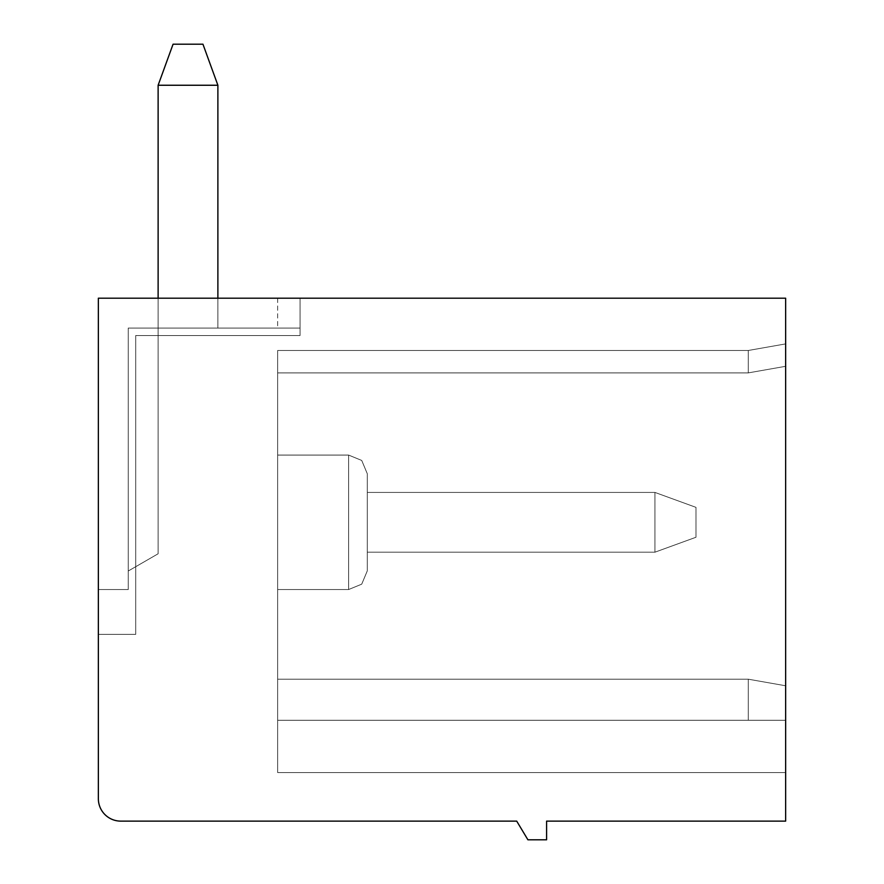 <?xml version="1.0" encoding="UTF-8"?>
<svg xmlns="http://www.w3.org/2000/svg" width="884" height="884" viewBox="0 0 884 884"><rect width="100%" height="100%" fill="white"/><g stroke="black" fill="none" stroke-linecap="round" stroke-linejoin="round"><path stroke-width="0.66" stroke-dasharray="4.42 3.31" d="M277.653 679.188L748.284 679.188L748.284 720.272L748.284 679.188L748.284 720.272L748.284 679.188L785.644 685.774L748.284 679.188L277.653 679.188L277.653 720.272L785.644 720.272L748.284 720.272L748.284 679.188L785.644 685.774L785.644 343.898L748.284 350.484L785.644 343.898L785.644 720.272L748.284 720.272L748.284 679.188L785.644 685.774L785.644 343.898L785.644 366.308L785.644 343.898L748.284 350.484L748.284 372.893L748.284 350.484L785.644 343.898L785.644 772.561L785.644 343.898L785.644 720.272L785.644 343.898L785.644 720.272L785.644 343.898L785.644 366.308L785.644 343.898L748.284 350.484L277.653 350.484L748.284 350.484L748.284 372.893L748.284 350.484L785.644 343.898L748.284 350.484L748.284 372.893L748.284 350.484L785.644 343.898L748.284 350.484L748.284 372.893L748.284 350.484L785.644 343.898L748.284 350.484L748.284 372.893L748.284 350.484L785.644 343.898L748.284 350.484L748.284 372.893L748.284 350.484L785.644 343.898L748.284 350.484L748.284 372.893L748.284 350.484L785.644 343.898L748.284 350.484L748.284 372.893L748.284 350.484L785.644 343.898L748.284 350.484L748.284 372.893L748.284 350.484L785.644 343.898L748.284 350.484L748.284 372.893L748.284 350.484L785.644 343.898L748.284 350.484L748.284 372.893L748.284 350.484L785.644 343.898L748.284 350.484L748.284 372.893L748.284 350.484L785.644 343.898L748.284 350.484L748.284 372.893L748.284 350.484L785.644 343.898L748.284 350.484L748.284 372.893L748.284 350.484L785.644 343.898L748.284 350.484L748.284 372.893L748.284 350.484L785.644 343.898L748.284 350.484L748.284 372.893L748.284 350.484L785.644 343.898L748.284 350.484L748.284 372.893L748.284 350.484L785.644 343.898L748.284 350.484L748.284 372.893L748.284 350.484L785.644 343.898L748.284 350.484L748.284 372.893L748.284 350.484L785.644 343.898L748.284 350.484L748.284 372.893L748.284 350.484L785.644 343.898L748.284 350.484L748.284 372.893L748.284 350.484L785.644 343.898L748.284 350.484L748.284 372.893L748.284 350.484L785.644 343.898L748.284 350.484L748.284 372.893L748.284 350.484L785.644 343.898L748.284 350.484L277.653 350.484L277.653 679.188L748.284 679.188L748.284 720.272L748.284 679.188L277.653 679.188L748.284 679.188L785.644 685.774L785.644 720.272L785.644 343.898L748.284 350.484L277.653 350.484L748.284 350.484L277.653 350.484L748.284 350.484L277.653 350.484L277.653 720.272L785.644 720.272L785.644 772.561L785.644 685.774L748.284 679.188L785.644 685.774L748.284 679.188L748.284 720.272L748.284 679.188L277.653 679.188L748.284 679.188L785.644 685.774L748.284 679.188L785.644 685.774L748.284 679.188L748.284 720.272L748.284 679.188L277.653 679.188L748.284 679.188L785.644 685.774L748.284 679.188L785.644 685.774L748.284 679.188L748.284 720.272L748.284 679.188L277.653 679.188L277.653 350.484L748.284 350.484L277.653 350.484L748.284 350.484L277.653 350.484L277.653 679.188L748.284 679.188L785.644 685.774L748.284 679.188L785.644 685.774L748.284 679.188L748.284 720.272L748.284 679.188L277.653 679.188L748.284 679.188L785.644 685.774L748.284 679.188L785.644 685.774L748.284 679.188L748.284 720.272L748.284 679.188L277.653 679.188L277.653 350.484L748.284 350.484L277.653 350.484L748.284 350.484L277.653 350.484L277.653 679.188L748.284 679.188L785.644 685.774L748.284 679.188L785.644 685.774L748.284 679.188L748.284 720.272L748.284 679.188L277.653 679.188L748.284 679.188L785.644 685.774L748.284 679.188L785.644 685.774L748.284 679.188L748.284 720.272L748.284 679.188L277.653 679.188L277.653 720.272L748.284 720.272L748.284 679.188L785.644 685.774L748.284 679.188L785.644 685.774L748.284 679.188L748.284 720.272L748.284 679.188L277.653 679.188L277.653 350.484L748.284 350.484L277.653 350.484L748.284 350.484L277.653 350.484L277.653 679.188L748.284 679.188L785.644 685.774L748.284 679.188L785.644 685.774L748.284 679.188L748.284 720.272L748.284 679.188L277.653 679.188L277.653 720.272L748.284 720.272L748.284 679.188L785.644 685.774L748.284 679.188L785.644 685.774L748.284 679.188L748.284 720.272L748.284 679.188L277.653 679.188L748.284 679.188L785.644 685.774L748.284 679.188L785.644 685.774L748.284 679.188L748.284 720.272L748.284 679.188L277.653 679.188L748.284 679.188L785.644 685.774L748.284 679.188L785.644 685.774L748.284 679.188L748.284 720.272L748.284 679.188L277.653 679.188L277.653 350.484L748.284 350.484L277.653 350.484L748.284 350.484L277.653 350.484L277.653 679.188L748.284 679.188L785.644 685.774L748.284 679.188L785.644 685.774L748.284 679.188L748.284 720.272L748.284 679.188L277.653 679.188L277.653 720.272L277.653 679.188L748.284 679.188L785.644 685.774L748.284 679.188L785.644 685.774L748.284 679.188L748.284 720.272L748.284 679.188L277.653 679.188L748.284 679.188L785.644 685.774L748.284 679.188L785.644 685.774L748.284 679.188L748.284 720.272L748.284 679.188L785.644 685.774L748.284 679.188L277.653 679.188L277.653 350.484L748.284 350.484L277.653 350.484L748.284 350.484L277.653 350.484L277.653 679.188L748.284 679.188L785.644 685.774L748.284 679.188L748.284 720.272L748.284 679.188L277.653 679.188L277.653 720.272L785.644 720.272L277.653 720.272L785.644 720.272L277.653 720.272L277.653 772.561L785.644 772.561L785.644 720.272L277.653 720.272L785.644 720.272L277.653 720.272L277.653 679.188L748.284 679.188L785.644 685.774L748.284 679.188L785.644 685.774L748.284 679.188L748.284 720.272L277.653 720.272L277.653 772.561L277.653 720.272L785.644 720.272L277.653 720.272L785.644 720.272L277.653 720.272L277.653 679.188L748.284 679.188L277.653 679.188L277.653 350.484L748.284 350.484L277.653 350.484L748.284 350.484L277.653 350.484L277.653 679.188L748.284 679.188L785.644 685.774L748.284 679.188L785.644 685.774L748.284 679.188L748.284 720.272L785.644 720.272L277.653 720.272L277.653 772.561L785.644 772.561L785.644 720.272L277.653 720.272L785.644 720.272L277.653 720.272L785.644 720.272L277.653 720.272L277.653 772.561L785.644 772.561L785.644 720.272L277.653 720.272L785.644 720.272L277.653 720.272L785.644 720.272L277.653 720.272L277.653 679.188L748.284 679.188L277.653 679.188L748.284 679.188L785.644 685.774L748.284 679.188L785.644 685.774L748.284 679.188L748.284 720.272L277.653 720.272L277.653 772.561L277.653 720.272L785.644 720.272L277.653 720.272L785.644 720.272L277.653 720.272L277.653 350.484L748.284 350.484L277.653 350.484L748.284 350.484L277.653 350.484L277.653 679.188L748.284 679.188L785.644 685.774L748.284 679.188L277.653 679.188L277.653 772.561L785.644 772.561L785.644 720.272L277.653 720.272L785.644 720.272L277.653 720.272L785.644 720.272L277.653 720.272L277.653 679.188L748.284 679.188L785.644 685.774L748.284 679.188L748.284 720.272L785.644 720.272L277.653 720.272L277.653 772.561L785.644 772.561L785.644 720.272L277.653 720.272L785.644 720.272L277.653 720.272L785.644 720.272L277.653 720.272L277.653 679.188L748.284 679.188L785.644 685.774L748.284 679.188L277.653 679.188L277.653 350.484L748.284 350.484L785.644 343.898L748.284 350.484L277.653 350.484L748.284 350.484L785.644 343.898L748.284 350.484L277.653 350.484L277.653 679.188L748.284 679.188L785.644 685.774L748.284 679.188L277.653 679.188L277.653 772.561L277.653 720.272L785.644 720.272L277.653 720.272L785.644 720.272L277.653 720.272L277.653 679.188L748.284 679.188L277.653 679.188L277.653 350.484L748.284 350.484L277.653 350.484L748.284 350.484L785.644 343.898L748.284 350.484L277.653 350.484L277.653 772.561L785.644 772.561L785.644 720.272L277.653 720.272L785.644 720.272L277.653 720.272L785.644 720.272L277.653 720.272L277.653 679.188L748.284 679.188L277.653 679.188L277.653 350.484L748.284 350.484L785.644 343.898L748.284 350.484L277.653 350.484L748.284 350.484L785.644 343.898L748.284 350.484L277.653 350.484L277.653 679.188L748.284 679.188L277.653 679.188L277.653 772.561L785.644 772.561L785.644 720.272L277.653 720.272L785.644 720.272L277.653 720.272L785.644 720.272L277.653 720.272L277.653 679.188L748.284 679.188L277.653 679.188L277.653 350.484L748.284 350.484L277.653 350.484L748.284 350.484L785.644 343.898L748.284 350.484L277.653 350.484L277.653 772.561L277.653 720.272L785.644 720.272L277.653 720.272L785.644 720.272L277.653 720.272L277.653 679.188L748.284 679.188L277.653 679.188L277.653 350.484L748.284 350.484L785.644 343.898L748.284 350.484L277.653 350.484L748.284 350.484L785.644 343.898L748.284 350.484L277.653 350.484L277.653 679.188L748.284 679.188L277.653 679.188L277.653 772.561L785.644 772.561L785.644 720.272L277.653 720.272L785.644 720.272L277.653 720.272L785.644 720.272L277.653 720.272L277.653 679.188L748.284 679.188L277.653 679.188L277.653 350.484L748.284 350.484L277.653 350.484L748.284 350.484L785.644 343.898L748.284 350.484L277.653 350.484L277.653 772.561L785.644 772.561L785.644 720.272L277.653 720.272L785.644 720.272L277.653 720.272L785.644 720.272L277.653 720.272L277.653 679.188L748.284 679.188L277.653 679.188L277.653 350.484L748.284 350.484L785.644 343.898L748.284 350.484L277.653 350.484L748.284 350.484L785.644 343.898L748.284 350.484L277.653 350.484L277.653 679.188L748.284 679.188L277.653 679.188L277.653 772.561L277.653 720.272L785.644 720.272L277.653 720.272L785.644 720.272L785.644 772.561L785.644 720.272L785.644 772.561L785.644 720.272L785.644 772.561L785.644 720.272L785.644 772.561L785.644 720.272L785.644 772.561L785.644 720.272L785.644 772.561L785.644 720.272L785.644 772.561L785.644 720.272L785.644 772.561L785.644 720.272L785.644 772.561L785.644 720.272L785.644 772.561L785.644 720.272L785.644 772.561L785.644 720.272L785.644 772.561L785.644 720.272L785.644 772.561L785.644 720.272L785.644 772.561L785.644 720.272L785.644 772.561L785.644 720.272L785.644 772.561L785.644 720.272L785.644 772.561L277.653 772.561L785.644 772.561L277.653 772.561L277.653 679.188L748.284 679.188L277.653 679.188L277.653 350.484L748.284 350.484L277.653 350.484L748.284 350.484L785.644 343.898L748.284 350.484L277.653 350.484L277.653 772.561L785.644 772.561L277.653 772.561L277.653 720.272L785.644 720.272L277.653 720.272L277.653 679.188L748.284 679.188L277.653 679.188L277.653 350.484L277.653 679.188L748.284 679.188L277.653 679.188L277.653 772.561L785.644 772.561L277.653 772.561L277.653 720.272L785.644 720.272L277.653 720.272L277.653 679.188L748.284 679.188L277.653 679.188L277.653 350.484L748.284 350.484L785.644 343.898L748.284 350.484L785.644 343.898L748.284 350.484L277.653 350.484L748.284 350.484L277.653 350.484L748.284 350.484L277.653 350.484L748.284 350.484L785.644 343.898L748.284 350.484L277.653 350.484L277.653 772.561L785.644 772.561L277.653 772.561L277.653 720.272L785.644 720.272L277.653 720.272L277.653 772.561L785.644 772.561L277.653 772.561L277.653 679.188L748.284 679.188L277.653 679.188L277.653 350.484L748.284 350.484L785.644 343.898L748.284 350.484L277.653 350.484L748.284 350.484L785.644 343.898L748.284 350.484L277.653 350.484L277.653 720.272L785.644 720.272L277.653 720.272L277.653 679.188L748.284 679.188L277.653 679.188L748.284 679.188L277.653 679.188L277.653 350.484L748.284 350.484L277.653 350.484L748.284 350.484L785.644 343.898L748.284 350.484L277.653 350.484L277.653 772.561L785.644 772.561L277.653 772.561L277.653 720.272L785.644 720.272L277.653 720.272L277.653 679.188L748.284 679.188L277.653 679.188L277.653 350.484L748.284 350.484L785.644 343.898L748.284 350.484L277.653 350.484L748.284 350.484L785.644 343.898L748.284 350.484L277.653 350.484L277.653 679.188L748.284 679.188L277.653 679.188L277.653 772.561L785.644 772.561L277.653 772.561L277.653 720.272L785.644 720.272L277.653 720.272L277.653 679.188L748.284 679.188L277.653 679.188L277.653 350.484L748.284 350.484L785.644 343.898L748.284 350.484L277.653 350.484L277.653 772.561L785.644 772.561L277.653 772.561L277.653 720.272L785.644 720.272L277.653 720.272L277.653 679.188L748.284 679.188L277.653 679.188L748.284 679.188L785.644 685.774L748.284 679.188L277.653 679.188L277.653 350.484L748.284 350.484L277.653 350.484L277.653 772.561L785.644 772.561L277.653 772.561L277.653 720.272L785.644 720.272L277.653 720.272L748.284 720.272L277.653 720.272L277.653 679.188L748.284 679.188L785.644 685.774L748.284 679.188L277.653 679.188M217.884 298.195L217.884 328.074L158.125 328.074L158.125 553.771L128.246 571.02L158.125 553.771L158.125 328.074L128.246 328.074L300.063 328.074L277.653 328.074L300.063 328.074L300.063 298.195L300.063 335.544L135.716 335.544L135.716 634.358L98.356 634.358L98.356 298.195L300.063 298.195L277.653 298.195L300.063 298.195L300.063 335.544L135.716 335.544L135.716 634.358L98.356 634.358L98.356 298.195L300.063 298.195L300.063 335.544L135.716 335.544L135.716 634.358L98.356 634.358L98.356 298.195L300.063 298.195L277.653 298.195L300.063 298.195L300.063 335.544L135.716 335.544L135.716 634.358L98.356 634.358L98.356 298.195L300.063 298.195L300.063 335.544L135.716 335.544L135.716 634.358L98.356 634.358L98.356 298.195L300.063 298.195L277.653 298.195L300.063 298.195L300.063 335.544L135.716 335.544L135.716 634.358L98.356 634.358L98.356 298.195L300.063 298.195L300.063 335.544L135.716 335.544L135.716 634.358L98.356 634.358L98.356 298.195L300.063 298.195L277.653 298.195L300.063 298.195L300.063 335.544L135.716 335.544L135.716 634.358L98.356 634.358L98.356 298.195L300.063 298.195L300.063 335.544L135.716 335.544L135.716 634.358L98.356 634.358L98.356 298.195L300.063 298.195L277.653 298.195L300.063 298.195L277.653 298.195L300.063 298.195L300.063 335.544L135.716 335.544L135.716 634.358L98.356 634.358L98.356 298.195L300.063 298.195L277.653 298.195L300.063 298.195L300.063 335.544L135.716 335.544L135.716 634.358L98.356 634.358L98.356 298.195L300.063 298.195L300.063 335.544L135.716 335.544L135.716 634.358L98.356 634.358L98.356 298.195L300.063 298.195L277.653 298.195L300.063 298.195L300.063 335.544L135.716 335.544L135.716 634.358L98.356 634.358L98.356 298.195L300.063 298.195L300.063 335.544L135.716 335.544L135.716 634.358L98.356 634.358L98.356 298.195L300.063 298.195L277.653 298.195L300.063 298.195L300.063 335.544L135.716 335.544L135.716 634.358L98.356 634.358L98.356 298.195L300.063 298.195L300.063 335.544L135.716 335.544L135.716 634.358L98.356 634.358L98.356 298.195L300.063 298.195L277.653 298.195L300.063 298.195L300.063 335.544L135.716 335.544L135.716 634.358L98.356 634.358L98.356 298.195L300.063 298.195L300.063 335.544L135.716 335.544L135.716 634.358L98.356 634.358L98.356 298.195L300.063 298.195L277.653 298.195L300.063 298.195L300.063 335.544L135.716 335.544L135.716 634.358L98.356 634.358L98.356 298.195L300.063 298.195L300.063 335.544L135.716 335.544L135.716 634.358L98.356 634.358L98.356 298.195L300.063 298.195L277.653 298.195L300.063 298.195L300.063 335.544L135.716 335.544L135.716 634.358L98.356 634.358L98.356 298.195L300.063 298.195L300.063 335.544L135.716 335.544L135.716 634.358L98.356 634.358L98.356 298.195L300.063 298.195L277.653 298.195L300.063 298.195L300.063 335.544L135.716 335.544L135.716 634.358L98.356 634.358L98.356 298.195L300.063 298.195L300.063 335.544L135.716 335.544L135.716 634.358L98.356 634.358L98.356 298.195L300.063 298.195L277.653 298.195L300.063 298.195L300.063 335.544L135.716 335.544L135.716 634.358L98.356 634.358L98.356 298.195L300.063 298.195L300.063 335.544L135.716 335.544L135.716 634.358L98.356 634.358L98.356 298.195L300.063 298.195L277.653 298.195L300.063 298.195L300.063 335.544L135.716 335.544L135.716 634.358L98.356 634.358L98.356 298.195L300.063 298.195L300.063 335.544L135.716 335.544L135.716 634.358L98.356 634.358L98.356 298.195L300.063 298.195L277.653 298.195L300.063 298.195L300.063 335.544L135.716 335.544L135.716 634.358L98.356 634.358L98.356 298.195L300.063 298.195L300.063 335.544L135.716 335.544L135.716 634.358L98.356 634.358L98.356 298.195L300.063 298.195L277.653 298.195L300.063 298.195L300.063 335.544L135.716 335.544L135.716 634.358L98.356 634.358L98.356 298.195L300.063 298.195L300.063 335.544L135.716 335.544L135.716 634.358L98.356 634.358L98.356 298.195L300.063 298.195L277.653 298.195L300.063 298.195L300.063 335.544L135.716 335.544L135.716 634.358L98.356 634.358L98.356 298.195L785.644 298.195L785.644 821.125L546.588 821.125L546.588 839.8L527.914 839.8L516.709 821.125L120.776 821.125A22.409 22.409 0 0 1 98.356 798.716L98.356 298.195L300.063 298.195L300.063 335.544L135.716 335.544L135.716 634.358L98.356 634.358L98.356 298.195L300.063 298.195L277.653 298.195L300.063 298.195L300.063 335.544L135.716 335.544L135.716 634.358L98.356 634.358L98.356 298.195L300.063 298.195L300.063 335.544L135.716 335.544L135.716 634.358L98.356 634.358L98.356 298.195L300.063 298.195L277.653 298.195L300.063 298.195L300.063 335.544L135.716 335.544L135.716 634.358L98.356 634.358L98.356 298.195L300.063 298.195L300.063 335.544L135.716 335.544L135.716 634.358L98.356 634.358L98.356 298.195L300.063 298.195L277.653 298.195L300.063 298.195L300.063 335.544L135.716 335.544L135.716 634.358L98.356 634.358L98.356 298.195L300.063 298.195L300.063 335.544L135.716 335.544L135.716 634.358L98.356 634.358L98.356 298.195L300.063 298.195L277.653 298.195L300.063 298.195L300.063 335.544L135.716 335.544L135.716 634.358L98.356 634.358L98.356 298.195L300.063 298.195L300.063 335.544L135.716 335.544L135.716 634.358L98.356 634.358L98.356 298.195L300.063 298.195L277.653 298.195L300.063 298.195L300.063 328.074L128.246 328.074L128.246 589.54L98.356 589.54L98.356 298.195L98.356 589.54L98.356 298.195L300.063 298.195L300.063 328.074L128.246 328.074L300.063 328.074L277.653 328.074L300.063 328.074L300.063 298.195L98.356 298.195L98.356 634.358L98.356 298.195L98.356 589.54L98.356 298.195L98.356 589.54L98.356 298.195L98.356 589.54L98.356 298.195L98.356 589.54L98.356 298.195L98.356 589.54L98.356 298.195L98.356 589.54L98.356 298.195L98.356 589.54L98.356 298.195L98.356 589.54L98.356 298.195L98.356 589.54L98.356 298.195L98.356 589.54L98.356 298.195L98.356 589.54L98.356 298.195L98.356 589.54L98.356 298.195L98.356 589.54L98.356 298.195L98.356 589.54L128.246 589.54L128.246 328.074L128.246 589.54L98.356 589.54L128.246 589.54L128.246 328.074L128.246 571.02L128.246 328.074L158.125 328.074L128.246 328.074L128.246 571.02L128.246 328.074L158.125 328.074L158.125 85.251L173.065 44.2L202.944 44.2L173.065 44.2L158.125 85.251L217.884 85.251L202.944 44.2L217.884 85.251L158.125 85.251L217.884 85.251L217.884 328.074L158.125 328.074L158.125 85.251L217.884 85.251L217.884 328.074L158.125 328.074L158.125 85.251L173.065 44.2L158.125 85.251L217.884 85.251L217.884 328.074L158.125 328.074L158.125 298.195M695.995 537.251L654.945 552.191L654.945 492.421L695.995 507.361L695.995 537.251L695.995 507.361L654.945 492.421L654.945 552.191L695.995 537.251L654.945 552.191L367.291 552.191L367.291 492.421L654.945 492.421L654.945 552.191L367.291 552.191L367.291 492.421L654.945 492.421L695.995 507.361L695.995 537.251L695.995 507.361L654.945 492.421L654.945 552.191L367.291 552.191L367.291 492.421L654.945 492.421L695.995 507.361L695.995 537.251L654.945 552.191L367.291 552.191L367.291 492.421L654.945 492.421L654.945 552.191L654.945 492.421L695.995 507.361L654.945 492.421L654.945 552.191L695.995 537.251L695.995 507.361L695.995 537.251L654.945 552.191L367.291 552.191L367.291 492.421L654.945 492.421L695.995 507.361L654.945 492.421L654.945 552.191L367.291 552.191L367.291 492.421L654.945 492.421L695.995 507.361L695.995 537.251L695.995 507.361L654.945 492.421L654.945 552.191L654.945 492.421L695.995 507.361L695.995 537.251L654.945 552.191L695.995 537.251L695.995 507.361L654.945 492.421L654.945 552.191L367.291 552.191L367.291 492.421L654.945 492.421L695.995 507.361L695.995 537.251L654.945 552.191L367.291 552.191L367.291 492.421L654.945 492.421L654.945 552.191L654.945 492.421L695.995 507.361L654.945 492.421L654.945 552.191L695.995 537.251L695.995 507.361L695.995 537.251L654.945 552.191L367.291 552.191L367.291 492.421L654.945 492.421L695.995 507.361L654.945 492.421L654.945 552.191L367.291 552.191L367.291 492.421L654.945 492.421L695.995 507.361L695.995 537.251L695.995 507.361L654.945 492.421L654.945 552.191L654.945 492.421L695.995 507.361L695.995 537.251L654.945 552.191L695.995 537.251L695.995 507.361L654.945 492.421L654.945 552.191L367.291 552.191L367.291 492.421L654.945 492.421L695.995 507.361L695.995 537.251L654.945 552.191L367.291 552.191L367.291 492.421L654.945 492.421L654.945 552.191L654.945 492.421L695.995 507.361L654.945 492.421L654.945 552.191L695.995 537.251L695.995 507.361L695.995 537.251L654.945 552.191L367.291 552.191L367.291 492.421L654.945 492.421L695.995 507.361L654.945 492.421L654.945 552.191L367.291 552.191L367.291 492.421L654.945 492.421L695.995 507.361L695.995 537.251L695.995 507.361L654.945 492.421L654.945 552.191L654.945 492.421L695.995 507.361L695.995 537.251L654.945 552.191L695.995 537.251L695.995 507.361L654.945 492.421L654.945 552.191L367.291 552.191L367.291 492.421L654.945 492.421L695.995 507.361L695.995 537.251L654.945 552.191L367.291 552.191L367.291 492.421L654.945 492.421L654.945 552.191L654.945 492.421L695.995 507.361L654.945 492.421L654.945 552.191L695.995 537.251L695.995 507.361L695.995 537.251L654.945 552.191L367.291 552.191L367.291 492.421L654.945 492.421L695.995 507.361L654.945 492.421L654.945 552.191L367.291 552.191L367.291 492.421L654.945 492.421L695.995 507.361L695.995 537.251L695.995 507.361L654.945 492.421L654.945 552.191L654.945 492.421L695.995 507.361L695.995 537.251L654.945 552.191L695.995 537.251L695.995 507.361L654.945 492.421L654.945 552.191L367.291 552.191L367.291 492.421L654.945 492.421L695.995 507.361L695.995 537.251L654.945 552.191L367.291 552.191L367.291 492.421L654.945 492.421L654.945 552.191L695.995 537.251L695.995 507.361L654.945 492.421L367.291 492.421L654.945 492.421L654.945 552.191L367.291 552.191L367.291 492.421L654.945 492.421L367.291 492.421L654.945 492.421L654.945 552.191L367.291 552.191L367.291 492.421L654.945 492.421L654.945 552.191L695.995 537.251L654.945 552.191L367.291 552.191L367.291 492.421L654.945 492.421L367.291 492.421L654.945 492.421L654.945 552.191L367.291 552.191L367.291 492.421L654.945 492.421L654.945 552.191L695.995 537.251L695.995 507.361L695.995 537.251L654.945 552.191L367.291 552.191L367.291 492.421L654.945 492.421L367.291 492.421L654.945 492.421L654.945 552.191L367.291 552.191L367.291 492.421L654.945 492.421L654.945 552.191L695.995 537.251L695.995 507.361L654.945 492.421L367.291 492.421L654.945 492.421L654.945 552.191L367.291 552.191L367.291 492.421L654.945 492.421L367.291 492.421L654.945 492.421L654.945 552.191L367.291 552.191L367.291 492.421L654.945 492.421L654.945 552.191L695.995 537.251L654.945 552.191L367.291 552.191L367.291 492.421L654.945 492.421L367.291 492.421L654.945 492.421L654.945 552.191L367.291 552.191L367.291 492.421L654.945 492.421L695.995 507.361L695.995 537.251L695.995 507.361L695.995 537.251L654.945 552.191L695.995 537.251L695.995 507.361L654.945 492.421L654.945 552.191L367.291 552.191L367.291 492.421L654.945 492.421L367.291 492.421L367.291 552.191L367.291 492.421L367.291 552.191L367.291 492.421L367.291 552.191L367.291 492.421L367.291 552.191L367.291 492.421L367.291 552.191L367.291 492.421L367.291 552.191L367.291 492.421L367.291 552.191L367.291 492.421L367.291 552.191L654.945 552.191L695.995 537.251L654.945 552.191L367.291 552.191L654.945 552.191L695.995 537.251L695.995 507.361L695.995 537.251L654.945 552.191L367.291 552.191L654.945 552.191L695.995 537.251L695.995 507.361L654.945 492.421L654.945 552.191L367.291 552.191L654.945 552.191L695.995 537.251L654.945 552.191L367.291 552.191L654.945 552.191L695.995 537.251L695.995 507.361L695.995 537.251L654.945 552.191L367.291 552.191L654.945 552.191L695.995 537.251L654.945 552.191L367.291 552.191L654.945 552.191L367.291 552.191L654.945 552.191L695.995 537.251M277.653 455.072L348.616 455.072L277.653 455.072L348.616 455.072L277.653 455.072L348.616 455.072L277.653 455.072L348.616 455.072L277.653 455.072L348.616 455.072L277.653 455.072L348.616 455.072L277.653 455.072L348.616 455.072L277.653 455.072L348.616 455.072L277.653 455.072L348.616 455.072L277.653 455.072L348.616 455.072L277.653 455.072L348.616 455.072L277.653 455.072L277.653 589.54L277.653 455.072L277.653 589.54L277.653 455.072L277.653 589.54L277.653 455.072L277.653 589.54L277.653 455.072L277.653 589.54L277.653 455.072L277.653 589.54L277.653 455.072L277.653 589.54L277.653 455.072L277.653 589.54L277.653 455.072L277.653 589.54L277.653 455.072L277.653 589.54L277.653 455.072L277.653 589.54L277.653 455.072L277.653 589.54L277.653 455.072L277.653 589.54L277.653 455.072L277.653 589.54L277.653 455.072L277.653 589.54L277.653 455.072L277.653 589.54L277.653 455.072L277.653 589.54L277.653 455.072L277.653 589.54L277.653 455.072L277.653 589.54L277.653 455.072L277.653 589.54L277.653 455.072L277.653 589.54L277.653 455.072L277.653 589.54L277.653 455.072L277.653 589.54L277.653 455.072L348.616 455.072L348.616 589.54L348.616 455.072L348.616 589.54L348.616 455.072L348.616 589.54L348.616 455.072L348.616 589.54L348.616 455.072L348.616 589.54L348.616 455.072L348.616 589.54L348.616 455.072L348.616 589.54L348.616 455.072L348.616 589.54L348.616 455.072L348.616 589.54L348.616 455.072L348.616 589.54L348.616 455.072L348.616 589.54L348.616 455.072L348.616 589.54L348.616 455.072L348.616 589.54L348.616 455.072L348.616 589.54L348.616 455.072L348.616 589.54L348.616 455.072L348.616 589.54L348.616 455.072L348.616 589.54L348.616 455.072L348.616 589.54L348.616 455.072L348.616 589.54L348.616 455.072L348.616 589.54L348.616 455.072L348.616 589.54L348.616 455.072L348.616 589.54L348.616 455.072L348.616 589.54L348.616 455.072L361.722 460.442L367.291 473.747L367.291 570.865L367.291 473.747L367.291 570.865L367.291 473.747L367.291 570.865L367.291 473.747L367.291 570.865L367.291 473.747L367.291 570.865L367.291 473.747L367.291 570.865L367.291 473.747L367.291 570.865L367.291 473.747L367.291 570.865L367.291 473.747L367.291 570.865L367.291 473.747L367.291 570.865L367.291 473.747L367.291 570.865L367.291 473.747L367.291 570.865L367.291 473.747L367.291 570.865L367.291 473.747L367.291 570.865L367.291 473.747L367.291 570.865L367.291 473.747L367.291 570.865L367.291 473.747L367.291 570.865L367.291 473.747L367.291 570.865L367.291 473.747L367.291 570.865L367.291 473.747L367.291 570.865L367.291 473.747L367.291 570.865L367.291 473.747L367.291 570.865L367.291 473.747L367.291 570.865L367.291 473.747L361.722 460.442L348.616 455.072L361.722 460.442L367.291 473.747L361.722 460.442L348.616 455.072L361.722 460.442L367.291 473.747L361.722 460.442L348.616 455.072L361.722 460.442L367.291 473.747L361.722 460.442L348.616 455.072L361.722 460.442L367.291 473.747L361.722 460.442L348.616 455.072L361.722 460.442L367.291 473.747L361.722 460.442L348.616 455.072L361.722 460.442L367.291 473.747L361.722 460.442L348.616 455.072L361.722 460.442L367.291 473.747L361.722 460.442L348.616 455.072L361.722 460.442L367.291 473.747L361.722 460.442L348.616 455.072L361.722 460.442L367.291 473.747L361.722 460.442L348.616 455.072L361.722 460.442L367.291 473.747L361.722 460.442L348.616 455.072L361.722 460.442L367.291 473.747M300.063 298.195L98.356 298.195L300.063 298.195L98.356 298.195L300.063 298.195L98.356 298.195L300.063 298.195L98.356 298.195L300.063 298.195L98.356 298.195L300.063 298.195L98.356 298.195L300.063 298.195L98.356 298.195L300.063 298.195L98.356 298.195L300.063 298.195L98.356 298.195L300.063 298.195L98.356 298.195L300.063 298.195L98.356 298.195L300.063 298.195L98.356 298.195L300.063 298.195L98.356 298.195L300.063 298.195L98.356 298.195L300.063 298.195L98.356 298.195L300.063 298.195L98.356 298.195L300.063 298.195L98.356 298.195L300.063 298.195L98.356 298.195L300.063 298.195L98.356 298.195L300.063 298.195L98.356 298.195L300.063 298.195L98.356 298.195L300.063 298.195L98.356 298.195L300.063 298.195L98.356 298.195L300.063 298.195L300.063 328.074L128.246 328.074L128.246 571.02L128.246 328.074L158.125 328.074L158.125 85.251L173.065 44.2L202.944 44.2L173.065 44.2L158.125 85.251L217.884 85.251L202.944 44.2L217.884 85.251L217.884 328.074L158.125 328.074L158.125 85.251L173.065 44.2L202.944 44.2L173.065 44.2L158.125 85.251L217.884 85.251L217.884 328.074L128.246 328.074L128.246 589.54L98.356 589.54L128.246 589.54L128.246 328.074L300.063 328.074L128.246 328.074L128.246 571.02L128.246 328.074L158.125 328.074L158.125 85.251L173.065 44.2L202.944 44.2L217.884 85.251L158.125 85.251L217.884 85.251L202.944 44.2L173.065 44.2L158.125 85.251L173.065 44.2L202.944 44.2L217.884 85.251L217.884 328.074L158.125 328.074L158.125 85.251L217.884 85.251L217.884 328.074L128.246 328.074L128.246 589.54L98.356 589.54L128.246 589.54L128.246 328.074L300.063 328.074L128.246 328.074L128.246 571.02L128.246 328.074L158.125 328.074L158.125 85.251L173.065 44.2L158.125 85.251L217.884 85.251L158.125 85.251L173.065 44.2L202.944 44.2L173.065 44.2L158.125 85.251L217.884 85.251L202.944 44.2L217.884 85.251L217.884 328.074L158.125 328.074L158.125 85.251L173.065 44.2L202.944 44.2L173.065 44.2L158.125 85.251L217.884 85.251L217.884 328.074L128.246 328.074L128.246 589.54L98.356 589.54L128.246 589.54L128.246 328.074L300.063 328.074L128.246 328.074L128.246 571.02L128.246 328.074L158.125 328.074L158.125 85.251L173.065 44.2L202.944 44.2L217.884 85.251L158.125 85.251L217.884 85.251L202.944 44.2L173.065 44.2L158.125 85.251L173.065 44.2L202.944 44.2L217.884 85.251L217.884 328.074L158.125 328.074L158.125 85.251L217.884 85.251L217.884 328.074L128.246 328.074L128.246 589.54L98.356 589.54L128.246 589.54L128.246 328.074L300.063 328.074L300.063 298.195L300.063 328.074L128.246 328.074L128.246 571.02L128.246 328.074L158.125 328.074L158.125 85.251L173.065 44.2L158.125 85.251L217.884 85.251L158.125 85.251L173.065 44.2L202.944 44.2L173.065 44.2L158.125 85.251L217.884 85.251L202.944 44.2L217.884 85.251L217.884 328.074L158.125 328.074L158.125 85.251L173.065 44.2L202.944 44.2L173.065 44.2L158.125 85.251L217.884 85.251L217.884 328.074L128.246 328.074L128.246 589.54L98.356 589.54L128.246 589.54L128.246 328.074L300.063 328.074L300.063 298.195L300.063 328.074L128.246 328.074L128.246 571.02L128.246 328.074L158.125 328.074L158.125 85.251L173.065 44.2L202.944 44.2L217.884 85.251L158.125 85.251L217.884 85.251L202.944 44.2L173.065 44.2L158.125 85.251L173.065 44.2L202.944 44.2L217.884 85.251L217.884 328.074L158.125 328.074L158.125 85.251L217.884 85.251L217.884 328.074L128.246 328.074L128.246 589.54L98.356 589.54L128.246 589.54L128.246 328.074L300.063 328.074L300.063 298.195L300.063 328.074L128.246 328.074L128.246 571.02L128.246 328.074L158.125 328.074L158.125 85.251L173.065 44.2L158.125 85.251L217.884 85.251L158.125 85.251L173.065 44.2L202.944 44.2L173.065 44.2L158.125 85.251L217.884 85.251L202.944 44.2L217.884 85.251L217.884 328.074L158.125 328.074L158.125 85.251L173.065 44.2L202.944 44.2L173.065 44.2L158.125 85.251L217.884 85.251L217.884 328.074L128.246 328.074L128.246 589.54L98.356 589.54L128.246 589.54L128.246 328.074L300.063 328.074L300.063 298.195L300.063 328.074L128.246 328.074L128.246 571.02L128.246 328.074L158.125 328.074L158.125 85.251L173.065 44.2L202.944 44.2L217.884 85.251L158.125 85.251L217.884 85.251L202.944 44.2L173.065 44.2L158.125 85.251L173.065 44.2L202.944 44.2L217.884 85.251L217.884 328.074L158.125 328.074L158.125 85.251L217.884 85.251L217.884 328.074L128.246 328.074L128.246 589.54L98.356 589.54L128.246 589.54L128.246 328.074L300.063 328.074L300.063 298.195L300.063 328.074L128.246 328.074L128.246 571.02L128.246 328.074L158.125 328.074L158.125 85.251L173.065 44.2L158.125 85.251L217.884 85.251L202.944 44.2L173.065 44.2L202.944 44.2L217.884 85.251L217.884 328.074L158.125 328.074L158.125 85.251L217.884 85.251L217.884 328.074L128.246 328.074L128.246 589.54L98.356 589.54L128.246 589.54L128.246 328.074L300.063 328.074L300.063 298.195L300.063 328.074L128.246 328.074L128.246 571.02L128.246 328.074L158.125 328.074L158.125 85.251L158.125 328.074L128.246 328.074L128.246 589.54L98.356 589.54L128.246 589.54L128.246 328.074L300.063 328.074L300.063 298.195L300.063 328.074L128.246 328.074L128.246 571.02L128.246 328.074L158.125 328.074L158.125 85.251L217.884 85.251L202.944 44.2L173.065 44.2L158.125 85.251L158.125 328.074L128.246 328.074L128.246 589.54L98.356 589.54L128.246 589.54L128.246 328.074L300.063 328.074L300.063 298.195L300.063 328.074L128.246 328.074L128.246 571.02L128.246 328.074L158.125 328.074L158.125 85.251L217.884 85.251L217.884 328.074L158.125 328.074L158.125 85.251L217.884 85.251L217.884 328.074L128.246 328.074L128.246 589.54L98.356 589.54L128.246 589.54L128.246 328.074L300.063 328.074L300.063 298.195L300.063 328.074L128.246 328.074L128.246 571.02L128.246 328.074L158.125 328.074L158.125 85.251L158.125 328.074L128.246 328.074L128.246 589.54L98.356 589.54L128.246 589.54L128.246 328.074L300.063 328.074L300.063 298.195L300.063 328.074L128.246 328.074L128.246 571.02L128.246 328.074L158.125 328.074L158.125 85.251L217.884 85.251L202.944 44.2L217.884 85.251L217.884 328.074L158.125 328.074L158.125 85.251L217.884 85.251L217.884 328.074L128.246 328.074L128.246 589.54L98.356 589.54L128.246 589.54L128.246 328.074L300.063 328.074L300.063 298.195L300.063 328.074L128.246 328.074L128.246 571.02L128.246 328.074L158.125 328.074L158.125 85.251L158.125 328.074L128.246 328.074L128.246 589.54L98.356 589.54L128.246 589.54L128.246 328.074L300.063 328.074L300.063 298.195L300.063 328.074L128.246 328.074L128.246 571.02L128.246 328.074L158.125 328.074L158.125 85.251L217.884 85.251L202.944 44.2L173.065 44.2L202.944 44.2L217.884 85.251L217.884 328.074L158.125 328.074L158.125 85.251L217.884 85.251L217.884 328.074L128.246 328.074L128.246 589.54L98.356 589.54L128.246 589.54L128.246 328.074L300.063 328.074L300.063 298.195L300.063 328.074L128.246 328.074L128.246 571.02L128.246 328.074L158.125 328.074L158.125 85.251L158.125 328.074L128.246 328.074L128.246 589.54L98.356 589.54L128.246 589.54L128.246 328.074L300.063 328.074L300.063 298.195L300.063 328.074L128.246 328.074L128.246 571.02L128.246 328.074L158.125 328.074L158.125 85.251L217.884 85.251L202.944 44.2L173.065 44.2L158.125 85.251L158.125 328.074L128.246 328.074L128.246 589.54L98.356 589.54L128.246 589.54L128.246 328.074L300.063 328.074L300.063 298.195L300.063 328.074L128.246 328.074L128.246 571.02L128.246 328.074L158.125 328.074L158.125 85.251L217.884 85.251L217.884 328.074L158.125 328.074L158.125 85.251L217.884 85.251L217.884 328.074L128.246 328.074L128.246 589.54L98.356 589.54L128.246 589.54L128.246 328.074L300.063 328.074L300.063 298.195L300.063 328.074L128.246 328.074L128.246 571.02L128.246 328.074L158.125 328.074L158.125 85.251L173.065 44.2L202.944 44.2L217.884 85.251L202.944 44.2L173.065 44.2L202.944 44.2L217.884 85.251L217.884 328.074L158.125 328.074L158.125 85.251L217.884 85.251L217.884 328.074L128.246 328.074L128.246 589.54L98.356 589.54L128.246 589.54L128.246 328.074L300.063 328.074L300.063 298.195L300.063 328.074L128.246 328.074L128.246 571.02L128.246 328.074L158.125 328.074L158.125 85.251L173.065 44.2L202.944 44.2L173.065 44.2L158.125 85.251L158.125 328.074L128.246 328.074L128.246 589.54L98.356 589.54L128.246 589.54L128.246 328.074L300.063 328.074L300.063 298.195L300.063 328.074L277.653 328.074L300.063 328.074L300.063 298.195L300.063 335.544L135.716 335.544L135.716 634.358L98.356 634.358L135.716 634.358L135.716 335.544L300.063 335.544L300.063 298.195M158.125 553.771L128.246 571.02L158.125 553.771L158.125 328.074L158.125 553.771L128.246 571.02L158.125 553.771L158.125 328.074L158.125 553.771L128.246 571.02L158.125 553.771L158.125 328.074L158.125 553.771L128.246 571.02L158.125 553.771L158.125 328.074L158.125 553.771L128.246 571.02L158.125 553.771L158.125 328.074L158.125 553.771L128.246 571.02L158.125 553.771L158.125 328.074L158.125 553.771L128.246 571.02L158.125 553.771L158.125 328.074L158.125 553.771L128.246 571.02L158.125 553.771L158.125 328.074L158.125 553.771L128.246 571.02L158.125 553.771L158.125 328.074L158.125 553.771L128.246 571.02L158.125 553.771L158.125 328.074L158.125 553.771L128.246 571.02L158.125 553.771L158.125 328.074L158.125 553.771L128.246 571.02L158.125 553.771L158.125 328.074L158.125 553.771L128.246 571.02L158.125 553.771L158.125 328.074L158.125 553.771L128.246 571.02L158.125 553.771L158.125 328.074L158.125 553.771L128.246 571.02L158.125 553.771L158.125 328.074L158.125 553.771L128.246 571.02L158.125 553.771L158.125 328.074L217.884 328.074L158.125 328.074L158.125 553.771L128.246 571.02L158.125 553.771L158.125 328.074L217.884 328.074L158.125 328.074L158.125 553.771L128.246 571.02L158.125 553.771L158.125 328.074L217.884 328.074L158.125 328.074L158.125 553.771L128.246 571.02L158.125 553.771L158.125 328.074L217.884 328.074L158.125 328.074L158.125 553.771L128.246 571.02L158.125 553.771L158.125 328.074L217.884 328.074L158.125 328.074L158.125 553.771L128.246 571.02L158.125 553.771L158.125 328.074L217.884 328.074L158.125 328.074L158.125 553.771L128.246 571.02L158.125 553.771L158.125 328.074L217.884 328.074L158.125 328.074L158.125 553.771M277.653 772.561L785.644 772.561L277.653 772.561L277.653 720.272L277.653 772.561L785.644 772.561L277.653 772.561L277.653 720.272L277.653 772.561L785.644 772.561L277.653 772.561L277.653 720.272L277.653 772.561L785.644 772.561L277.653 772.561L785.644 772.561L277.653 772.561L785.644 772.561L277.653 772.561L277.653 720.272L277.653 772.561L785.644 772.561L277.653 772.561L277.653 720.272L277.653 772.561L785.644 772.561L277.653 772.561M217.884 85.251L202.944 44.2L217.884 85.251L217.884 328.074L217.884 85.251L202.944 44.2L173.065 44.2L202.944 44.2L217.884 85.251L217.884 328.074L217.884 85.251L202.944 44.2L217.884 85.251L217.884 328.074L217.884 85.251L202.944 44.2L173.065 44.2L202.944 44.2L217.884 85.251L217.884 328.074L217.884 85.251L202.944 44.2L217.884 85.251L217.884 328.074L217.884 85.251L217.884 328.074L217.884 85.251L202.944 44.2L217.884 85.251L217.884 328.074L217.884 85.251L158.125 85.251M277.653 298.195L277.653 328.074M277.653 589.54L348.616 589.54L277.653 589.54L348.616 589.54L277.653 589.54L348.616 589.54L277.653 589.54L348.616 589.54L277.653 589.54L348.616 589.54L277.653 589.54L348.616 589.54L277.653 589.54L348.616 589.54L277.653 589.54L348.616 589.54L277.653 589.54L348.616 589.54L277.653 589.54L348.616 589.54L277.653 589.54L348.616 589.54L277.653 589.54L348.616 589.54L361.722 584.169L367.291 570.865L361.722 584.169L348.616 589.54L361.722 584.169L367.291 570.865L361.722 584.169L348.616 589.54L361.722 584.169L367.291 570.865L361.722 584.169L348.616 589.54L361.722 584.169L367.291 570.865L361.722 584.169L348.616 589.54L361.722 584.169L367.291 570.865L361.722 584.169L348.616 589.54L361.722 584.169L367.291 570.865L361.722 584.169L348.616 589.54L361.722 584.169L367.291 570.865L361.722 584.169L348.616 589.54L361.722 584.169L367.291 570.865L361.722 584.169L348.616 589.54L361.722 584.169L367.291 570.865L361.722 584.169L348.616 589.54L361.722 584.169L367.291 570.865L361.722 584.169L348.616 589.54L361.722 584.169L367.291 570.865L361.722 584.169L348.616 589.54L361.722 584.169L367.291 570.865M785.644 366.308L748.284 372.893L277.653 372.893L748.284 372.893L785.644 366.308L748.284 372.893L277.653 372.893L748.284 372.893L785.644 366.308L748.284 372.893L277.653 372.893L748.284 372.893L785.644 366.308L748.284 372.893L277.653 372.893L748.284 372.893L785.644 366.308L748.284 372.893L277.653 372.893L748.284 372.893L785.644 366.308L748.284 372.893L277.653 372.893L748.284 372.893L785.644 366.308L748.284 372.893L277.653 372.893L748.284 372.893L785.644 366.308L748.284 372.893L277.653 372.893L748.284 372.893L785.644 366.308L748.284 372.893L277.653 372.893L748.284 372.893L785.644 366.308L748.284 372.893L277.653 372.893L748.284 372.893L785.644 366.308L748.284 372.893L277.653 372.893L748.284 372.893L785.644 366.308L748.284 372.893L277.653 372.893"/><path stroke-width="1.33" d="M527.914 839.8L516.709 821.125L120.776 821.125A22.409 22.409 0 0 1 98.356 798.716L98.356 298.195L785.644 298.195L785.644 821.125L546.588 821.125L546.588 839.8L527.914 839.8M158.125 298.195L158.125 85.251L173.065 44.2L202.944 44.2L217.884 85.251L217.884 298.195M217.884 85.251L158.125 85.251"/></g></svg>
